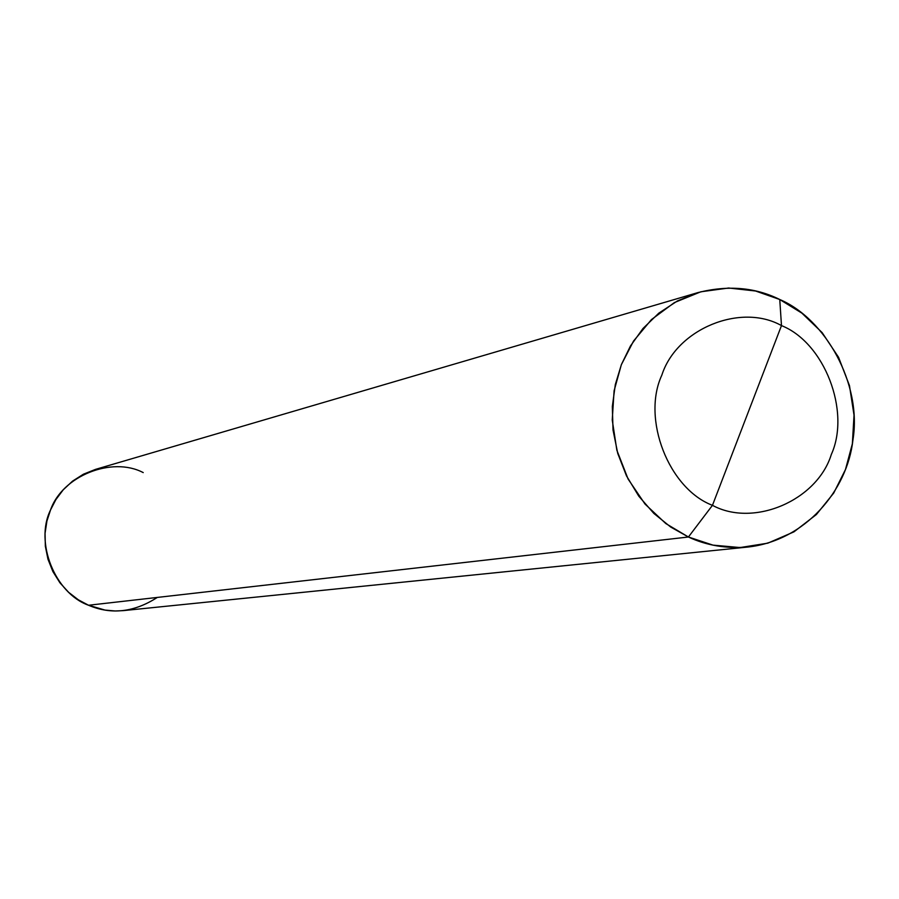 <?xml version="1.0" encoding="UTF-8"?>
<svg xmlns="http://www.w3.org/2000/svg" width="899" height="899" viewBox="0 0 899 899"><rect width="100%" height="100%" fill="white"/><g stroke="black" fill="none" stroke-linecap="round" stroke-linejoin="round"><path stroke-width="1.35" d="M143.222 472.593C111.881 456.096 62.188 475.942 50.501 510.048C34.533 542.277 54.996 593.362 88.54 605.252L688.42 537.006C706.311 545.423 726.156 548.772 747.968 547.03C805.223 540.692 847.296 490.685 852.949 439.869C862.152 383.794 825.349 318.83 779.759 299.513L781.478 325.595C824.45 342.688 850.881 411.259 831.317 454.489C817.247 500.26 753.913 527.792 712.457 505.328L781.478 325.595C740.787 302.682 676.61 328.82 661.833 375.153C641.493 418.833 668.777 488.798 712.457 505.328L688.42 537.006L88.54 605.252L78.314 599.802L68.594 592.295L59.941 582.81L52.917 571.618L47.973 559.223L45.343 546.232L45.062 533.321L46.917 521.072L50.535 509.958L55.884 499.597L63.245 489.798L72.516 481.145L83.438 474.2L95.519 469.379L698.118 292.546L677.464 300.907L658.81 313.155L642.976 328.506L630.457 345.991L621.4 364.556L615.321 384.547L612.32 406.606L613.017 429.924L617.748 453.433L626.502 475.897L638.796 496.192L653.865 513.43L670.744 527.072L688.42 537.006L665.822 523.566L645.01 504.047L628.098 479.043L616.86 450.23L612.241 420.002L614.084 390.84L621.333 364.736L633.559 341.024L651.449 319.583L674.396 302.581L700.86 291.782L728.673 288.017L755.565 291.006L779.759 299.513C755.272 287.343 728.055 285.017 698.118 292.546M712.457 505.328C668.777 488.798 641.493 418.833 661.833 375.153C676.61 328.82 740.787 302.682 781.478 325.595L712.457 505.328C753.913 527.792 817.247 500.26 831.317 454.489C850.881 411.259 824.45 342.688 781.478 325.595L779.759 299.513L801.886 313.133L822.147 332.619L838.553 357.296L849.465 385.581L854.028 415.192L852.364 443.791L845.476 469.514L833.733 493.034L816.393 514.52L793.952 531.848L767.802 543.176L740.057 547.558L712.986 545.131L688.42 537.006L712.457 505.328M747.968 547.03L123.185 610.635L115.252 610.983L104.958 610.073L88.54 605.252C111.24 614.927 134.153 612.32 157.291 597.43"/></g></svg>
